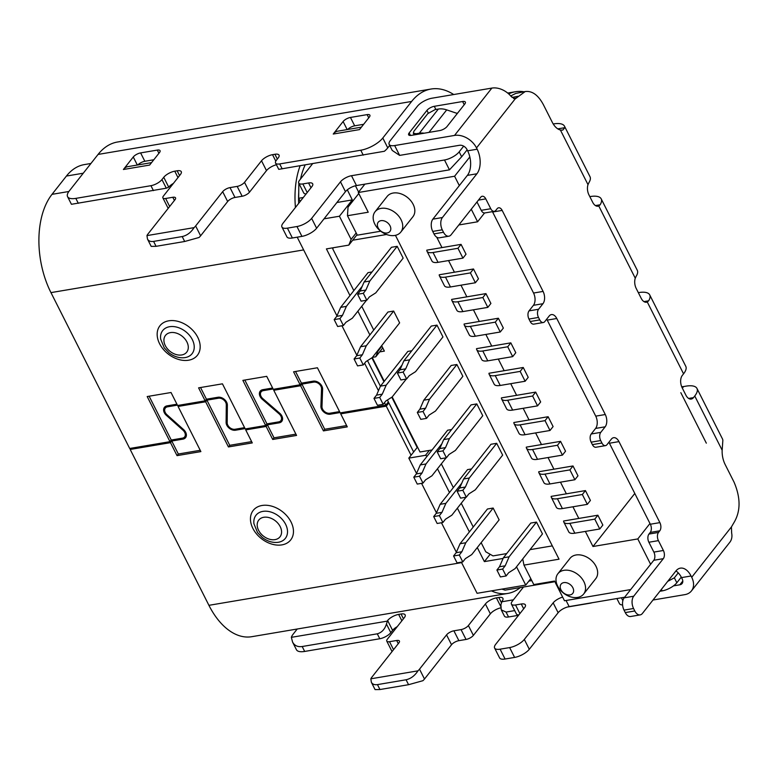 <?xml version="1.0" encoding="UTF-8"?>
<svg xmlns="http://www.w3.org/2000/svg" width="778" height="778" viewBox="0 0 778 778"><rect width="100%" height="100%" fill="white"/><g stroke="black" fill="none" stroke-linecap="round" stroke-linejoin="round"><path stroke-width="1.17" d="M356.849 355.264L341.95 325.768M336.952 315.868L297.206 237.173M347.319 189.822L352.298 199.907L336.903 202.513M356.178 232.962L351.111 239.381L339.422 216.235L352.298 199.907M516.514 566.822L525.734 585.085L530.8 578.657M552.263 581.448L553.712 581.925L554.364 581.088M437.479 468.764L449.47 492.513M457.376 508.16L469.377 531.909M477.284 547.556L484.373 561.609L490.15 554.276M506.692 553.586L493.009 555.9L485.754 551.787L481.144 542.665M473.238 527.007L461.247 503.269M453.341 487.611L441.34 463.873M353.834 290.632L332.77 248.921L333.237 247.744M357.053 234.684L352.697 240.217L386.559 234.489M432.072 449.947L419.994 451.989L392.19 396.945M384.274 381.288L372.283 357.549M530.061 549.638L552.312 545.884M382.766 347.912L379.615 351.919L384.381 351.111L381.638 345.685M373.732 330.028L361.741 306.289M336.748 316.335L342.476 315.372L339.898 318.64L343.38 325.535L337.652 326.497L334.17 319.602L336.748 316.335L340.657 307.349L368.033 272.631L372.01 271.96M397.188 246.325L369.813 281.043L364.085 282.006L391.46 247.287L397.188 246.325L403.16 258.14L375.784 292.859L369.385 296.924L366.808 300.191L363.326 293.296L357.608 294.269L361.089 301.164L366.808 300.191M393.658 311.054L387.93 312.027L360.554 346.745L356.645 355.731L354.078 358.998L357.559 365.893L363.277 364.931L365.854 361.663L372.244 357.598L399.629 322.88L393.658 311.054L366.273 345.772L362.373 354.768L359.796 358.036L363.277 364.931M403.889 360.798L409.607 359.835L405.708 368.821L399.98 369.793L403.889 360.798L431.265 326.079L436.983 325.116L442.954 336.932L415.578 371.651L409.189 375.716L406.612 378.983L400.894 379.956L397.402 373.061L403.13 372.088L406.612 378.983M411.815 350.752L407.828 351.423L380.452 386.141L376.552 395.127L373.975 398.394L377.456 405.289L383.175 404.327L385.752 401.059L392.151 396.994L406.311 379.032M456.89 364.512L451.162 365.475L423.786 400.193L419.887 409.189L417.309 412.457L420.791 419.352L426.509 418.379L429.086 415.112L435.486 411.047L462.861 376.328L456.89 364.512L429.514 399.231L423.786 400.193M476.788 403.908L471.069 404.871L443.684 439.589L439.784 448.585L437.207 451.853L440.688 458.748L446.416 457.775L448.984 454.508L455.383 450.443L482.759 415.724L476.788 403.908L449.412 438.627L445.502 447.613L442.935 450.88L446.416 457.775M496.685 443.304L469.309 478.023L463.591 478.985L490.967 444.267L496.685 443.304L502.656 455.12L475.28 489.839L468.891 493.904L466.314 497.171L460.595 498.144L457.104 491.249L462.832 490.276L466.314 497.171M451.61 429.544L447.632 430.215L420.256 464.933L416.347 473.919L413.779 477.186L417.261 484.081L422.979 483.119L425.556 479.851L431.946 475.786L446.105 457.824M471.517 468.94L467.529 469.611L440.154 504.329L436.254 513.315L433.677 516.582L437.158 523.477L442.876 522.515L445.454 519.247L451.853 515.182L466.012 497.22M493.155 508.044L487.436 509.007L460.061 543.725L456.151 552.711L453.574 555.978L459.302 555.015L462.784 561.91L465.361 558.643L471.75 554.578L499.126 519.86L493.155 508.044L465.779 542.752L461.869 551.748L459.302 555.015M536.489 522.096L530.771 523.059L503.385 557.777L499.486 566.773L496.909 570.041L500.39 576.936L506.118 575.963L508.686 572.696L515.085 568.63L542.461 533.912L536.489 522.096L509.113 556.815L503.385 557.777M342.476 315.372L346.375 306.376L362.237 286.265M343.38 325.535L345.957 322.267L352.346 318.202L366.506 300.24M339.898 318.64L334.17 319.602M340.657 307.349L346.375 306.376M364.085 282.006L360.185 291.001L357.608 294.269M369.813 281.043L365.903 290.029L363.326 293.296M365.903 290.029L360.185 291.001M362.373 354.768L356.645 355.731M359.796 358.036L354.078 358.998M366.273 345.772L360.554 346.745M409.607 359.835L436.983 325.116M405.708 368.821L403.13 372.088M399.98 369.793L397.402 373.061M402.041 365.057L386.18 385.168L380.452 386.141M386.18 385.168L382.27 394.164L379.693 397.432L373.975 398.394M382.27 394.164L376.552 395.127M379.693 397.432L383.175 404.327M429.514 399.231L425.605 408.217L423.028 411.484L417.309 412.457M425.605 408.217L419.887 409.189M423.028 411.484L426.509 418.379M442.935 450.88L437.207 451.853M445.502 447.613L439.784 448.585M449.412 438.627L443.684 439.589M463.591 478.985L459.681 487.981L465.409 487.009L462.832 490.276M469.309 478.023L465.409 487.009M459.681 487.981L457.104 491.249M441.836 443.849L425.974 463.96L420.256 464.933M425.974 463.96L422.075 472.956L419.498 476.224L422.979 483.119M419.498 476.224L413.779 477.186M422.075 472.956L416.347 473.919M461.733 483.245L445.882 503.356L441.972 512.352L439.395 515.62L442.876 522.515M439.395 515.62L433.677 516.582M441.972 512.352L436.254 513.315M445.882 503.356L440.154 504.329M461.869 551.748L456.151 552.711M465.779 542.752L460.061 543.725M453.574 555.978L457.056 562.873L462.784 561.91M509.113 556.815L505.204 565.81L502.627 569.068L496.909 570.041M505.204 565.81L499.486 566.773M502.627 569.068L506.118 575.963M300.24 201.385L298.674 198.283L298.84 183.277M484.373 561.609L503.103 558.439M416.551 473.452L408.81 458.125L425.498 455.305L427.122 456.219M525.734 585.085L477.089 593.303L461.354 562.144M456.355 552.244L441.457 522.748M436.458 512.848L421.559 483.352M379.615 351.919L375.755 356.81L372.419 357.374M381.891 346.181L378.03 351.082L375.755 356.81M351.111 239.381L348.826 245.109L326.42 248.902L349.974 295.533M357.88 311.181L369.871 334.929M377.777 350.577L378.03 351.082M339.422 216.235L324.027 218.832M348.826 245.109L352.697 240.217M429.368 450.404L425.498 455.305M371.874 357.831L383.943 381.716M391.781 397.227L417.183 447.515L417.514 447.087M417.183 447.515L408.81 458.125M553.712 581.925L505.068 590.142L501.907 589.111M528.884 581.088L531.782 580.602M298.674 198.283L303.313 197.495M395.438 235.335L559.032 559.188L523.964 565.12L533.786 584.57L554.549 581.059L564.497 600.762L630.666 589.578M583.656 594.022L595.754 578.676A16.396 11.758 -141.7 0 0 595.997 566.306A16.396 11.758 -141.7 0 0 583.13 555.57A16.396 11.758 -141.7 0 0 570.002 558.371L557.904 573.717A16.396 11.758 -141.7 0 0 557.661 586.087A16.396 11.758 -141.7 0 0 577.616 597.416A16.396 11.758 -141.7 0 0 583.656 594.022A16.396 11.758 -141.7 0 0 583.889 581.652A16.396 11.758 -141.7 0 0 563.933 570.323A16.396 11.758 -141.7 0 0 557.904 573.717M400.816 232.077L412.924 216.731A16.396 11.758 -141.7 0 0 413.157 204.351A16.396 11.758 -141.7 0 0 400.291 193.615A16.396 11.758 -141.7 0 0 387.162 196.416L375.064 211.762A16.396 11.758 -141.7 0 0 374.831 224.132A16.396 11.758 -141.7 0 0 394.786 235.462A16.396 11.758 -141.7 0 0 400.816 232.077A16.396 11.758 -141.7 0 0 401.059 219.697A16.396 11.758 -141.7 0 0 381.103 208.378A16.396 11.758 -141.7 0 0 375.064 211.762M459.321 185.592L454.595 176.236L358.279 192.516L368.237 212.219L347.474 215.72L348.038 207.133L358.784 193.508M380.743 231.212L357.296 235.18L347.474 215.72M585.357 531.413L592.982 546.506L637.804 538.93L650.612 564.283M572.919 506.789L578.803 518.44L563.603 521.007A13.119 4.979 153.2 0 0 563.817 522.077L568.786 531.928A13.119 4.979 153.2 0 0 574.835 533.193L599.76 528.982L594.781 519.13L569.856 523.341A13.119 4.979 153.2 0 1 563.817 522.077M560.481 482.166L566.365 493.816L551.164 496.383A13.119 4.979 153.2 0 0 551.378 497.453L556.348 507.305A13.119 4.979 153.2 0 0 562.397 508.569L587.322 504.358L582.343 494.507L557.418 498.717A13.119 4.979 153.2 0 1 551.378 497.453M548.043 457.552L553.926 469.192L538.726 471.76A13.119 4.979 153.2 0 0 538.94 472.829L543.91 482.681A13.119 4.979 153.2 0 0 549.958 483.945L574.884 479.734L569.914 469.883L544.989 474.094A13.119 4.979 153.2 0 1 538.94 472.829M535.604 432.928L541.488 444.569L526.288 447.136A13.119 4.979 153.2 0 0 526.502 448.206L531.471 458.057A13.119 4.979 153.2 0 0 537.52 459.321L562.445 455.111L557.476 445.259L532.551 449.48A13.119 4.979 153.2 0 1 526.502 448.206M523.166 408.304L529.05 419.945L513.85 422.512A13.119 4.979 153.2 0 0 514.064 423.582L519.043 433.434A13.119 4.979 153.2 0 0 525.082 434.698L550.007 430.487L545.038 420.645L520.112 424.856A13.119 4.979 153.2 0 1 514.064 423.582M510.728 383.68L516.611 395.321L501.411 397.889A13.119 4.979 153.2 0 0 501.625 398.958L506.604 408.81A13.119 4.979 153.2 0 0 512.644 410.084L537.569 405.863L532.599 396.021L507.674 400.232A13.119 4.979 153.2 0 1 501.625 398.958M498.29 359.057L504.173 370.698L488.973 373.265A13.119 4.979 153.2 0 0 489.187 374.344L494.166 384.186A13.119 4.979 153.2 0 0 500.205 385.46L525.131 381.249L520.161 371.398L495.236 375.609A13.119 4.979 153.2 0 1 489.187 374.344M485.851 334.433L491.735 346.084L476.544 348.651A13.119 4.979 153.2 0 0 476.749 349.721L481.728 359.562A13.119 4.979 153.2 0 0 487.767 360.836L512.692 356.625L507.723 346.774L510.815 342.855L515.785 352.706L512.692 356.625M473.413 309.809L479.297 321.46L464.106 324.027A13.119 4.979 153.2 0 0 464.31 325.097L469.29 334.948A13.119 4.979 153.2 0 0 475.329 336.213L500.254 332.002L495.285 322.15L470.359 326.361A13.119 4.979 153.2 0 1 464.31 325.097M460.975 285.186L466.858 296.836L451.668 299.404A13.119 4.979 153.2 0 0 451.872 300.473L456.851 310.325A13.119 4.979 153.2 0 0 462.891 311.589L487.825 307.378L482.846 297.527L457.921 301.738A13.119 4.979 153.2 0 1 451.872 300.473M448.536 260.562L454.42 272.212L439.23 274.78A13.119 4.979 153.2 0 0 439.434 275.85L444.413 285.701A13.119 4.979 153.2 0 0 450.462 286.965L475.387 282.754L470.408 272.903L445.483 277.114A13.119 4.979 153.2 0 1 439.434 275.85M436.721 237.173L441.982 247.589L426.791 250.156A13.119 4.979 153.2 0 0 426.996 251.226L431.975 261.077A13.119 4.979 153.2 0 0 438.024 262.342L462.949 258.131L457.97 248.279L433.045 252.5A13.119 4.979 153.2 0 1 426.996 251.226M458.835 224.968L477.604 221.788L471.254 209.214M507.723 346.774L482.798 350.985A13.119 4.979 153.2 0 1 476.749 349.721M504.173 370.698L523.244 367.479L520.161 371.398M523.244 367.479L528.223 377.33L525.131 381.249M570.021 594.927A7.449 5.339 -141.7 0 0 572.871 587.76A7.449 5.339 -141.7 0 0 563.807 582.615A7.449 5.339 -141.7 0 0 560.957 589.773A7.449 5.339 -141.7 0 0 570.021 594.927M387.191 232.972A7.449 5.339 -141.7 0 0 390.041 225.805A7.449 5.339 -141.7 0 0 380.967 220.66A7.449 5.339 -141.7 0 0 378.118 227.828A7.449 5.339 -141.7 0 0 387.191 232.972M553.926 469.192L572.997 465.964L569.914 469.883M572.997 465.964L577.976 475.815L574.884 479.734M582.343 494.507L585.435 490.587L590.414 500.439L587.322 504.358M585.435 490.587L566.365 493.816M594.781 519.13L597.874 515.211L602.853 525.062L599.76 528.982M597.874 515.211L578.803 518.44M637.804 538.93L649.97 523.506M592.982 546.506L634.799 493.466M523.964 565.12L522.738 558.925M457.97 248.279L461.062 244.37L466.032 254.211L462.949 258.131M461.062 244.37L441.982 247.589M470.408 272.903L473.501 268.984L478.47 278.835L475.387 282.754M473.501 268.984L454.42 272.212M482.846 297.527L485.939 293.607L490.908 303.459L487.825 307.378M485.939 293.607L466.858 296.836M495.285 322.15L498.377 318.231L503.347 328.083L500.254 332.002M498.377 318.231L479.297 321.46M477.604 221.788L484.558 212.978M454.595 176.236L469.834 156.923M358.279 192.516L364.892 184.133M358.629 192.078L355.439 185.777M510.815 342.855L491.735 346.084M541.488 444.569L560.559 441.35L557.476 445.259M560.559 441.35L565.538 451.191L562.445 455.111M537.569 405.863L540.661 401.954L535.682 392.102L516.611 395.321M535.682 392.102L532.599 396.021M529.05 419.945L548.12 416.726L545.038 420.645M548.12 416.726L553.1 426.568L550.007 430.487M467.14 149.843L461.665 156.777L449.46 169.847L356.47 185.563A8.947 3.394 153.2 0 0 345.451 191.67L316.617 228.236L311.638 218.385A11.923 4.522 -26.8 0 1 296.953 226.524L287.413 228.139A11.923 4.522 153.2 0 1 281.918 226.991A11.923 4.522 153.2 0 1 283.027 223.218L311.861 186.652A8.947 3.394 153.2 0 0 312.698 183.832A8.947 3.394 153.2 0 0 308.574 182.966L302.846 183.929A8.947 3.394 153.2 0 1 298.733 183.063A8.947 3.394 153.2 0 1 299.559 180.243L312.591 163.72M287.413 228.139L292.392 237.99L301.932 236.376A11.923 4.522 -26.8 0 0 316.617 228.236M292.392 237.99A11.923 4.522 153.2 0 1 286.897 236.833L281.918 226.991M306.124 193.926A8.947 3.394 153.2 0 1 303.702 192.915L298.733 183.063M449.46 169.847L444.491 159.996L351.491 175.711A8.947 3.394 153.2 0 0 340.482 181.819L311.638 218.385M444.491 159.996A11.923 4.522 -26.8 0 0 459.176 151.856L463.669 146.147M186.38 434.688L184.619 436.915A5.961 4.279 -141.7 0 1 182.431 438.15L171.267 440.037L169.983 441.671L129.693 448.478L50.959 292.616A71.557 41.856 80.4 0 1 52.009 194.344L66.422 176.052A71.557 41.856 -99.6 0 1 84.355 164.596L90.938 163.477M419.293 133.203L438.354 109.046L435.126 109.591L427.774 113.656L413.877 131.287L413.332 133.194L416.074 133.748L419.293 133.203A17.894 12.827 38.3 0 1 424.214 133.203M438.354 109.046A17.894 12.827 38.3 0 1 446.708 109.883L457.318 113.481M300.104 165.831A71.557 41.856 80.4 0 0 295.436 207.483M169.983 441.671L147.188 396.537L171.034 392.511L177.588 405.494L205.149 400.835L198.594 387.852L222.44 383.826L245.235 428.95L265.668 425.498L242.872 380.374L266.718 376.338L273.273 389.321L300.133 384.779L293.578 371.806L317.424 367.77L340.219 412.904L385.781 405.202L384.497 402.654M378.468 390.712L364.6 363.258M385.781 405.202L388.358 401.934L387.386 400.018M380.423 386.219L367.488 360.622M305.141 164.975A65.595 38.375 80.4 0 0 300.532 179.008M298.733 192.526A65.595 38.375 80.4 0 0 298.684 203.359M300.133 384.779L301.426 383.155L313.174 381.162A7.158 5.125 -141.7 0 1 322.607 389.126L321.975 406.602A5.961 4.279 -141.7 0 0 329.843 413.235L339.558 411.601M200.539 387.522L206.442 399.202L217.928 397.257A7.158 5.125 -141.7 0 1 227.361 405.095L227.176 422.726A5.961 4.279 -141.7 0 0 235.044 429.262L244.574 427.647M301.426 383.155L295.523 371.476M131.161 448.225L130.189 449.46L208.912 605.323A71.557 41.856 80.4 0 0 251.741 636.696L507.83 593.429A71.557 41.856 80.4 0 0 520.307 587.565M411.066 455.256L386.267 406.155L340.706 413.857L347.28 426.869L323.434 430.895L300.619 385.742L273.759 390.284L296.564 435.437L272.718 439.463L266.154 426.451L245.722 429.903L252.286 442.915L228.44 446.942L205.635 401.788L178.074 406.447L200.88 451.6L177.034 455.636L170.479 442.653L130.189 449.46M413.643 451.989L388.844 402.897L386.267 406.155M491.453 590.872A71.557 41.856 80.4 0 0 507.83 593.429M388.844 402.897L387.804 402.644M227.195 420.986L226.106 422.376L226.291 404.745A5.961 4.279 -141.7 0 0 218.423 398.219L206.919 400.155L205.635 401.788M177.413 405.144L167.542 406.816L168.486 405.61M179.018 405.25L178.074 406.447M186.38 434.746L182.927 439.132L171.763 441.019L178.327 454.002L200.218 450.297M182.927 439.132A7.158 5.125 -141.7 0 0 185.563 437.654A7.158 5.125 -141.7 0 0 183.589 429.592L166.998 414.762A5.961 4.279 38.3 0 1 165.344 408.042A5.961 4.279 38.3 0 1 167.542 406.816M228.44 446.942L229.734 445.317L206.919 400.155M229.734 445.317L251.634 441.612M245.06 428.6L235.54 430.215A7.158 5.125 -141.7 0 1 226.106 422.376M341.649 412.661L340.706 413.857M340.044 412.554L330.339 414.197A7.158 5.125 -141.7 0 1 320.906 406.233L321.538 388.757A5.961 4.279 -141.7 0 0 313.67 382.124L301.913 384.108L324.718 429.262L346.618 425.566M323.434 430.895L324.718 429.262M300.619 385.742L301.913 384.108M274.702 389.078L273.759 390.284M273.097 388.981L263.314 390.634L264.257 389.428M265.668 425.498L266.951 423.864L278.66 421.89A5.961 4.279 -141.7 0 0 280.848 420.655L282.579 418.457L279.127 422.843L267.438 424.827L274.012 437.829L295.912 434.134M279.127 422.843A7.158 5.125 -141.7 0 0 281.762 421.365A7.158 5.125 -141.7 0 0 279.662 413.196L262.867 398.667A5.961 4.279 38.3 0 1 261.126 391.859A5.961 4.279 38.3 0 1 263.314 390.634M272.718 439.463L274.012 437.829M266.154 426.451L267.438 424.827M246.665 428.707L245.722 429.903M170.479 442.653L171.763 441.019M177.034 455.636L178.327 454.002M678.251 572.871L674.351 577.821L667.709 581.37M659.9 591.27L662.146 590.891A11.923 4.522 -26.8 0 0 676.841 582.751L681.275 577.12M706.327 443.159L680.828 392.686M589.831 196.63L590.21 196.562A23.855 9.054 -26.8 0 1 601.2 198.867A23.855 9.054 -26.8 0 1 600.13 204.789L598.778 205.976A8.947 5.232 -99.6 0 1 598.039 206.199A8.947 5.232 -99.6 0 1 592.68 202.28L588.946 194.889A8.947 5.232 -99.6 0 1 588.003 184.658L588.936 182.636A23.855 9.054 153.2 0 0 590.006 176.703L564.507 126.231A23.855 9.054 153.2 0 1 564.886 127.66L557.787 128.866M638.339 292.654L638.719 292.586A23.855 9.054 153.2 0 1 649.708 294.891A23.855 9.054 153.2 0 1 648.628 300.823L647.286 302L683.561 373.829A23.855 9.054 -26.8 0 0 685.778 366.302L649.708 294.891M683.561 373.829L682.277 375.463A8.947 5.232 80.4 0 0 682.15 387.745L685.875 395.136A8.947 5.232 80.4 0 0 691.234 399.056A8.947 5.232 80.4 0 0 693.47 397.626L694.754 395.992A23.855 9.054 -26.8 0 0 696.971 388.465A23.855 9.054 -26.8 0 0 685.982 386.151L683.599 386.559A8.947 6.409 38.3 0 1 681.645 386.617M564.507 126.231A23.855 9.054 153.2 0 0 553.518 123.926L553.226 123.974M624.637 597.232L569.156 606.607A8.947 3.394 153.2 0 0 558.137 612.714L529.303 649.28L524.323 639.428A11.923 4.522 -26.8 0 1 509.639 647.578L500.098 649.183A11.923 4.522 153.2 0 1 494.604 648.035A11.923 4.522 153.2 0 1 495.712 644.272L524.547 607.696A8.947 3.394 -26.8 0 0 525.383 604.876A8.947 3.394 -26.8 0 0 521.26 604.01L515.532 604.973A8.947 3.394 -26.8 0 1 511.418 604.107A8.947 3.394 -26.8 0 1 512.245 601.287L523.487 587.03M500.098 649.183L505.078 659.034L514.618 657.42A11.923 4.522 -26.8 0 0 529.303 649.28M505.078 659.034A11.923 4.522 153.2 0 1 499.583 657.877L494.604 648.035M511.418 604.107L516.388 613.959A8.947 3.394 -26.8 0 0 518.809 614.97M562.65 597.105A8.947 3.394 153.2 0 0 553.168 602.862L524.323 639.428M508.695 93.924A71.557 41.856 -99.6 0 1 515.464 91.736A71.557 41.856 -99.6 0 1 524.022 91.785M694.754 395.992L722.159 450.229L722.85 440.367A23.855 9.054 153.2 0 0 722.47 438.938L696.971 388.465M722.159 450.229A17.894 10.464 80.4 0 0 725.145 464.505L734.072 482.185C740.841 498.105 740.695 511.749 733.644 523.137L731.427 526.93L731.641 533.027A18.069 12.954 -141.7 0 1 729.822 542.266L691.457 590.91A18.069 12.954 -141.7 0 0 691.72 577.286L691.059 575.992A17.894 10.464 80.4 0 0 680.361 568.144A17.894 10.464 80.4 0 0 675.878 571.013L642.404 613.463A8.947 5.232 -99.6 0 1 640.168 614.892A8.947 5.232 -99.6 0 1 634.809 610.973L633.564 608.503A8.947 5.232 -99.6 0 1 633.7 596.22L624.16 597.835L653.773 560.286A5.961 3.491 -99.6 0 0 653.86 552.098L648.881 542.247A5.961 3.491 -99.6 0 1 648.969 534.058L650.252 532.424A5.961 3.491 80.4 0 0 650.34 524.236L609.427 443.227A8.947 5.232 -99.6 0 0 608.882 442.274M597.261 206.228L598.778 205.976L635.266 278.223A8.947 5.232 -99.6 0 0 636.21 288.453L641.189 298.305A8.947 5.232 80.4 0 0 646.537 302.224A8.947 5.232 80.4 0 0 647.286 302L645.769 302.263M564.886 127.66L562.698 130.14L560.393 130.004A17.894 10.464 -99.6 0 1 552.263 122.253L543.326 104.573C538.152 95.004 532.113 90.656 525.189 91.551L515.192 98.864L476.515 147.917L477.167 149.211A17.894 10.464 80.4 0 1 476.904 173.776L442.41 217.529L432.869 219.143L467.374 175.39A17.894 10.464 80.4 0 0 467.627 150.815L466.975 149.522A6.146 4.405 38.3 0 0 459.506 145.282L399.639 155.396L392.219 150.436L389.165 144.397A11.923 4.522 153.2 0 1 390.274 140.633L417.309 106.353A11.923 4.522 153.2 0 1 431.994 98.203L491.861 88.089A18.069 12.954 -141.7 0 1 511.078 96.384L515.192 98.864M443.518 232.272A8.947 5.232 80.4 0 0 448.867 236.201L439.337 237.805A8.947 5.232 80.4 0 1 433.978 233.886L443.518 232.272L442.274 229.811A8.947 5.232 -99.6 0 1 442.41 217.529M448.867 236.201A8.947 5.232 80.4 0 0 451.114 234.762L480.726 197.213A5.961 3.491 80.4 0 1 482.214 196.26A5.961 3.491 80.4 0 1 485.783 198.876L490.762 208.728L481.222 210.332L476.982 201.949M650.252 532.424L659.793 530.81A5.961 3.491 80.4 0 0 659.88 522.621L618.957 441.612A8.947 5.232 -99.6 0 0 613.609 437.693A8.947 5.232 -99.6 0 0 611.372 439.123L606.986 444.676A5.961 3.491 -99.6 0 1 605.498 445.629A5.961 3.491 -99.6 0 1 601.929 443.022L600.684 440.552A5.961 3.491 -99.6 0 1 600.772 432.364L605.148 426.811A8.947 5.232 80.4 0 0 605.284 414.528L556.776 318.503A8.947 5.232 -99.6 0 0 551.417 314.584A8.947 5.232 -99.6 0 0 549.18 316.014L544.804 321.567A5.961 3.491 -99.6 0 1 543.307 322.52A5.961 3.491 -99.6 0 1 539.738 319.904L538.493 317.443A5.961 3.491 -99.6 0 1 538.58 309.255L542.956 303.702A8.947 5.232 80.4 0 0 543.093 291.419L502.17 210.41A5.961 3.491 -99.6 0 0 498.601 207.794A5.961 3.491 -99.6 0 0 497.113 208.747L495.819 210.381A5.961 3.491 -99.6 0 1 494.331 211.334A5.961 3.491 -99.6 0 1 490.762 208.728M659.793 530.81L658.509 532.444L648.969 534.058M633.7 596.22L663.303 558.672A5.961 3.491 -99.6 0 0 663.391 550.484L658.421 540.632A5.961 3.491 -99.6 0 1 658.509 532.444M653.005 600.023L684.805 594.645A18.069 12.954 -141.7 0 0 691.457 590.91M682.792 581.03L679.826 584.793A6.146 4.405 -141.7 0 0 682.092 583.529A6.146 4.405 -141.7 0 0 682.18 578.9L681.528 577.607A17.894 10.464 80.4 0 0 675.926 570.945M640.168 614.892L630.627 616.507A8.947 5.232 -99.6 0 1 625.269 612.578L624.024 610.117A8.947 5.232 -99.6 0 1 624.16 597.835M605.498 445.629L595.958 447.243A5.961 3.491 -99.6 0 1 592.389 444.627L591.144 442.167A5.961 3.491 -99.6 0 1 591.231 433.978L595.608 428.425A8.947 5.232 80.4 0 0 595.744 416.142L547.235 320.118A8.947 5.232 -99.6 0 0 546.701 319.165M543.307 322.52L533.766 324.134A5.961 3.491 -99.6 0 1 530.197 321.518L528.962 319.058A5.961 3.491 -99.6 0 1 529.05 310.869L533.426 305.316A8.947 5.232 80.4 0 0 533.552 293.034L492.63 212.024A5.961 3.491 -99.6 0 0 492.435 211.655M494.331 211.334L484.791 212.948A5.961 3.491 -99.6 0 1 481.222 210.332M433.978 233.886L432.733 231.426A8.947 5.232 -99.6 0 1 432.869 219.143M476.515 147.917A18.069 12.954 -141.7 0 0 454.527 135.43L394.66 145.554A11.923 4.522 153.2 0 1 389.165 144.397M409.179 132.912A5.961 2.266 153.2 0 0 408.625 134.788A5.961 2.266 153.2 0 0 411.377 135.372L439.706 130.578A5.961 2.266 -26.8 0 0 447.049 126.513L464.816 103.98A5.961 2.266 153.2 0 0 465.37 102.103A5.961 2.266 153.2 0 0 462.618 101.519L434.289 106.314A5.961 2.266 153.2 0 0 426.947 110.379L409.179 132.912L410.473 135.46M457.659 113.053L456.579 113.228M515.785 93.418L510.699 95.947M635.266 278.223L636.2 276.2A23.855 9.054 153.2 0 0 637.27 270.267L601.2 198.867M600.13 204.789L595.442 205.577M643.951 301.611L648.628 300.823M622.585 604.953A11.923 4.522 153.2 0 1 619.444 603.611L616.886 598.545M679.826 584.793L673.485 585.873M206.442 399.202L205.149 400.835M184.619 436.915A5.961 4.279 -141.7 0 0 182.976 430.195L166.414 415.394A7.158 5.125 38.3 0 1 164.44 407.332A7.158 5.125 38.3 0 1 167.076 405.853L176.927 404.19M171.267 440.037L149.133 396.206M266.951 423.864L244.817 380.043M280.848 420.655A5.961 4.279 -141.7 0 0 279.108 413.847L262.312 399.318A7.158 5.125 38.3 0 1 260.212 391.149A7.158 5.125 38.3 0 1 262.847 389.671L272.621 388.018M302.185 646.518L304.675 651.439L379.781 638.748L377.291 633.817L302.185 646.518C297.731 647.15 294.531 645.672 292.567 642.064L291.361 637.338A17.894 6.788 153.2 0 1 293.111 634.216L297.215 629.013M275.801 161.153L272.524 154.676L274.906 154.268A8.947 3.394 -26.8 0 1 279.03 155.133A8.947 3.394 -26.8 0 1 278.203 157.953L276.404 160.239A8.947 3.394 153.2 0 0 275.568 163.069A8.947 3.394 153.2 0 0 279.691 163.934L360.768 150.232A17.894 6.788 153.2 0 0 382.795 138.017L411.63 101.451A77.518 45.348 -99.6 0 1 431.051 89.032L117.497 142.014A77.518 45.348 80.4 0 0 98.067 154.433L69.232 191.009A17.894 6.788 153.2 0 0 67.569 196.649L71.43 204.293L166.298 188.198L161.941 179.582L163.75 177.296A8.947 3.394 -26.8 0 1 174.758 171.189L177.151 170.79A8.947 3.394 -26.8 0 1 181.264 171.656A8.947 3.394 -26.8 0 1 180.438 174.476L163.448 196.027A5.961 2.266 153.2 0 0 162.894 197.913L167.863 207.755A5.961 2.266 153.2 0 0 168.32 208.193M431.051 89.032A77.518 45.348 -99.6 0 1 453.72 94.537M140.614 152.906A5.961 2.266 153.2 0 0 133.271 156.981L123.401 169.497L149.629 165.062L159.5 152.546A5.961 2.266 153.2 0 0 160.054 150.66A5.961 2.266 153.2 0 0 157.302 150.086L140.614 152.906L144.844 161.279L153.801 159.762M350.45 117.449A5.961 2.266 153.2 0 0 343.108 121.524L333.237 134.04L359.465 129.605L369.336 117.089A5.961 2.266 153.2 0 0 369.89 115.202A5.961 2.266 153.2 0 0 367.138 114.629L350.45 117.449L354.68 125.822L363.637 124.305M272.524 154.676A8.947 3.394 -26.8 0 0 261.515 160.774L244.516 182.324A5.961 2.266 153.2 0 1 237.173 186.399L230.016 187.605A5.961 2.266 -26.8 0 0 222.673 191.68L195.638 225.96A11.923 4.522 153.2 0 1 194.053 227.643L146.964 235.598A11.923 4.522 -26.8 0 1 147.946 234.022L174.982 199.742A5.961 2.266 -26.8 0 0 175.536 197.855A5.961 2.266 -26.8 0 0 172.794 197.281L165.636 198.487A5.961 2.266 153.2 0 1 162.894 197.913M153.412 190.62L150.932 185.689L75.816 198.38A17.894 6.788 153.2 0 1 67.569 196.649M150.932 185.689A8.947 3.394 -26.8 0 0 161.941 179.582M151.545 162.631L127.874 166.628A17.894 10.464 80.4 0 0 123.401 169.497M137.842 164.946A5.961 2.266 153.2 0 1 144.844 161.279M347.678 129.488A5.961 2.266 153.2 0 1 354.68 125.822M361.381 127.174L337.71 131.171A17.894 10.464 80.4 0 0 333.237 134.04M194.053 227.643C190.95 232.496 187.002 235.462 182.198 236.561L153.587 241.404C150.621 241.841 148.588 241.054 147.48 239.041L146.964 235.598M244.516 182.324L249.495 192.176A5.961 2.266 153.2 0 1 242.153 196.251L234.995 197.456A5.961 2.266 -26.8 0 0 227.653 201.531L200.617 235.812A11.923 4.522 153.2 0 1 199.022 237.494L184.687 241.491L156.067 246.325L151.185 246.383L147.48 239.041M173.387 183.423A8.947 3.394 -26.8 0 0 168.719 187.148L163.75 177.296M166.298 188.198L168.719 187.148M382.795 138.017L387.775 147.869L389.69 145.437M387.775 147.869A17.894 6.788 153.2 0 1 384.381 151.272L278.748 169.351L275.568 163.069M276.423 164.751A8.947 3.394 -26.8 0 0 266.484 170.625L261.515 160.774M249.495 192.176L266.484 170.625M403.451 618.792L401.03 613.998A8.947 3.394 -26.8 0 1 405.144 614.863A8.947 3.394 -26.8 0 1 404.317 617.683L387.327 639.234A5.961 2.266 -26.8 0 0 386.773 641.121L391.742 650.962A5.961 2.266 -26.8 0 0 392.2 651.4M397.266 626.63A8.947 3.394 -26.8 0 0 392.598 630.355L387.629 620.504L386.442 624.024C384.799 629.305 381.755 632.572 377.291 633.817M379.781 638.748A8.947 3.394 -26.8 0 0 390.799 632.64L392.598 630.355M304.675 651.439A17.894 6.788 153.2 0 1 296.428 649.708L292.567 642.064M567.201 607.073L589.617 603.29A17.894 6.788 -26.8 0 0 592.33 602.687M518.556 615.291L508.549 616.983A8.947 3.394 153.2 0 1 504.426 616.127L501.246 609.835L500.906 604.681L502.082 601.161A8.947 3.394 -26.8 0 0 502.909 598.34A8.947 3.394 -26.8 0 0 498.795 597.475L496.403 597.874A8.947 3.394 -26.8 0 0 485.394 603.981L468.395 625.531A5.961 2.266 -26.8 0 1 461.053 629.606L453.895 630.812A5.961 2.266 -26.8 0 0 446.553 634.887L419.517 669.168A11.923 4.522 -26.8 0 1 417.932 670.85L370.843 678.805A11.923 4.522 -26.8 0 1 371.826 677.23L398.861 642.939A5.961 2.266 -26.8 0 0 399.415 641.062A5.961 2.266 -26.8 0 0 396.673 640.489L389.515 641.694A5.961 2.266 -26.8 0 1 386.773 641.121M500.682 607.861A8.947 3.394 -26.8 0 0 490.364 613.832L485.394 603.981M417.932 670.85C414.83 675.693 410.881 678.669 406.077 679.768L377.466 684.611C374.5 685.039 372.468 684.261 371.359 682.248L375.064 689.59L379.946 689.532L408.567 684.698L422.901 680.701A11.923 4.522 -26.8 0 0 424.496 679.019L451.532 644.738A5.961 2.266 -26.8 0 1 458.874 640.664L466.032 639.458A5.961 2.266 -26.8 0 0 473.374 635.383L490.364 613.832M514.696 610.604L506.06 612.062L501.246 609.835M291.361 637.338L387.113 621.155M513.402 599.819L501.567 601.812M401.03 613.998L398.637 614.396A8.947 3.394 -26.8 0 0 387.629 620.504M371.359 682.248L370.843 678.805M544.989 474.094L549.958 483.945M532.551 449.48L537.52 459.321M495.236 375.609L500.205 385.46M482.798 350.985L487.767 360.836M557.418 498.717L562.397 508.569M569.856 523.341L574.835 533.193M433.045 252.5L438.024 262.342M445.483 277.114L450.462 286.965M457.921 301.738L462.891 311.589M470.359 326.361L475.329 336.213M520.112 424.856L525.082 434.698M507.674 400.232L512.644 410.084M83.265 173.212L66.422 176.052M52.009 194.344L68.863 191.495M416.473 134.506L416.074 133.748M428.95 132.396L446.708 109.883M302.846 183.929L307.203 192.555M308.574 182.966L310.996 187.761M301.932 236.376L296.953 226.524M168.729 320.818A23.855 17.097 -141.7 0 0 159.597 343.74A23.855 17.097 -141.7 0 0 188.626 360.214A23.855 17.097 -141.7 0 0 197.748 337.292A23.855 17.097 -141.7 0 0 168.729 320.818M50.959 292.616L303.634 249.913M169.594 326.711A18.691 13.391 -141.7 0 0 160.657 339.082L164.255 347.863L169.069 352.881C173.971 356.557 179.037 358.162 184.279 357.705A18.691 13.391 -141.7 0 0 185.183 357.579A18.691 13.391 -141.7 0 0 192.331 339.626A18.691 13.391 -141.7 0 0 169.594 326.711M170.46 332.614A13.527 9.696 -141.7 0 0 165.286 345.607A13.527 9.696 -141.7 0 0 181.741 354.953A13.527 9.696 -141.7 0 0 186.915 341.95A13.527 9.696 -141.7 0 0 170.46 332.614M262.011 505.486A23.855 17.097 -141.7 0 0 252.879 528.408A23.855 17.097 -141.7 0 0 281.908 544.882A23.855 17.097 -141.7 0 0 291.03 521.96A23.855 17.097 -141.7 0 0 262.011 505.486M208.912 605.323L461.597 562.62M262.876 511.389A18.691 13.391 -141.7 0 0 253.939 523.75L257.537 532.541L262.351 537.549C267.253 541.225 272.319 542.84 277.561 542.373A18.691 13.391 -141.7 0 0 278.466 542.247A18.691 13.391 -141.7 0 0 285.614 524.294A18.691 13.391 -141.7 0 0 262.876 511.389M263.742 517.282A13.527 9.696 -141.7 0 0 258.568 530.275A13.527 9.696 -141.7 0 0 275.023 539.621A13.527 9.696 -141.7 0 0 280.197 526.618A13.527 9.696 -141.7 0 0 263.742 517.282M219.231 397.188L218.423 398.219M227.176 403.626L226.291 404.745M331.282 412.992L330.339 414.197M322.442 387.609L321.538 388.757M314.477 381.094L313.67 382.124M322.043 404.784L320.906 406.233M236.493 429.009L235.54 430.215M662.146 590.891L661.388 589.384M676.841 582.751L674.351 577.821M514.618 657.42L509.639 647.578M523.682 608.804L521.26 604.01M519.889 613.599L515.532 604.973M553.168 602.862L558.137 612.714M566.063 600.49L569.156 606.607M731.427 526.93L691.72 577.286M560.393 130.004L588.003 184.658M681.528 577.607L691.059 575.992M634.809 610.973L625.269 612.578M633.564 608.503L624.024 610.117M663.303 558.672L653.773 560.286M663.391 550.484L653.86 552.098M658.421 540.632L648.881 542.247M650.34 524.236L659.88 522.621M618.957 441.612L609.427 443.227M601.929 443.022L592.389 444.627M600.684 440.552L591.144 442.167M600.772 432.364L591.231 433.978M595.608 428.425L605.148 426.811M595.744 416.142L605.284 414.528M556.776 318.503L547.235 320.118M539.738 319.904L530.197 321.518M538.58 309.255L529.05 310.869M538.493 317.443L528.962 319.058M533.552 293.034L543.093 291.419M533.426 305.316L542.956 303.702M502.17 210.41L492.63 212.024M478.431 200.121L485.783 198.876M442.274 229.811L432.733 231.426M467.627 150.815L477.167 149.211M467.374 175.39L476.904 173.776M394.66 145.554L399.639 155.396M454.527 135.43L491.861 88.089M426.947 110.379L428.308 113.073M462.618 101.519L464.233 104.719M434.289 106.314L435.875 109.465M512.07 97.454L518.012 96.268M513.558 98.534L516.728 97.902M688.647 398.443L693.47 397.626M682.345 388.144L683.599 386.559M621.408 597.776L622.867 600.655M461.665 156.777L459.176 151.856M340.482 181.819L345.451 191.67M351.491 175.711L356.47 185.563M166.414 415.394L166.949 414.723M183.511 429.524L182.976 430.195M262.312 399.318L262.838 398.647M279.633 413.176L279.108 413.847M411.63 101.451L98.067 154.433M133.271 156.981L137.336 165.033M157.302 150.086L158.916 153.285M367.138 114.629L368.753 117.828M343.108 121.524L347.173 129.576M156.067 246.325L153.587 241.404M182.198 236.561L184.687 241.491M195.638 225.96L200.617 235.812M174.408 200.471L172.794 197.281M165.636 198.487L169.672 206.471M75.816 198.38L78.306 203.311M506.06 612.062L508.549 616.983M390.799 632.64L386.442 624.024M393.551 649.679L389.515 641.694M379.946 689.532L377.466 684.611M408.567 684.698L406.077 679.768M466.032 639.458L461.053 629.606M473.374 635.383L468.395 625.531M500.653 606.286L496.403 597.874M501.382 602.61L498.795 597.475M458.874 640.664L453.895 630.812M451.532 644.738L446.553 634.887M424.496 679.019L419.517 669.168M401.866 620.786L398.637 614.396M398.287 643.678L396.673 640.489M179.572 175.585L177.151 170.79M177.987 177.578L174.758 171.189M360.768 150.232L363.248 155.153M279.691 163.934L282.181 168.855M237.173 186.399L242.153 196.251M227.653 201.531L222.673 191.68M234.995 197.456L230.016 187.605M277.328 159.062L274.906 154.268M414.236 134.886L413.342 133.213M515.464 91.736L507.684 93.059M515.668 93.438L525.072 91.571M165.344 408.042L167.076 405.853M261.126 391.859L262.847 389.671"/></g></svg>
